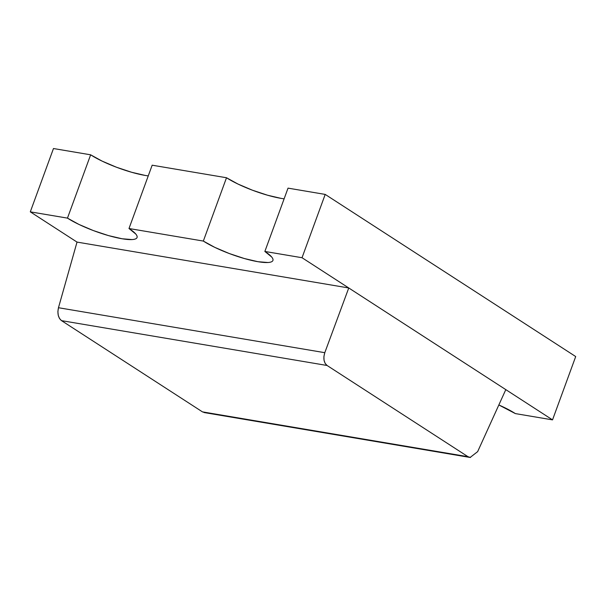 <?xml version="1.0" encoding="UTF-8"?>
<svg xmlns="http://www.w3.org/2000/svg" width="606" height="606" viewBox="0 0 606 606"><rect width="100%" height="100%" fill="white"/><g stroke="black" fill="none" stroke-linecap="round" stroke-linejoin="round"><path stroke-width="0.91" d="M505.805 389.628L552.528 419.875L515.358 413.595L498.844 404.967A41.337 8.492 20.1 0 1 515.358 413.595L552.528 419.875L575.7 356.555L325.202 194.412L575.7 356.555L552.528 419.875L505.805 389.628L477.649 451.629L505.805 389.628L348.753 287.971L77.023 242.089L30.3 211.85L67.471 218.122L78.939 224.432L93.347 230.568L108.504 235.598L122.086 238.764L132.047 239.575C134.6 239.423 136.206 238.87 136.858 237.908C137.501 236.946 137.145 235.658 135.782 234.03L128.995 228.515L203.336 241.067L214.804 247.369L229.212 253.505L244.369 258.535L257.951 261.701L267.913 262.512C270.473 262.368 272.071 261.807 272.723 260.853C273.367 259.891 273.011 258.595 271.647 256.967L264.86 251.452L302.03 257.724L505.805 389.628M204.896 412.625L202.465 411.875L61.517 320.642L59.524 318.529L58.259 315.355L57.888 311.575L58.471 307.719L77.023 242.089L348.753 287.971L324.793 352.684L348.753 287.971L302.03 257.724L325.202 194.412L302.03 257.724L264.86 251.452L288.032 188.133L325.202 194.412L288.032 188.133L264.86 251.452A41.337 8.492 20.1 0 1 272.92 260.466A41.337 8.492 20.1 0 1 245.316 258.807A41.337 8.492 20.1 0 1 203.336 241.067L226.508 177.747L152.167 165.196L226.508 177.747L203.336 241.067L128.995 228.515L152.167 165.196L128.995 228.515A41.337 8.492 20.1 0 1 137.054 237.522A41.337 8.492 20.1 0 1 109.451 235.863A41.337 8.492 20.1 0 1 67.471 218.122L90.642 154.81L53.472 148.531L90.642 154.81L67.471 218.122L30.3 211.85L53.472 148.531L30.3 211.85L77.023 242.089L58.471 307.719L324.793 352.684L323.907 356.487L324.028 360.229L325.134 363.373L327.073 365.479L468.014 456.712L470.506 457.469M145.258 175.445L131.676 172.278L116.519 167.248L102.111 161.113L90.642 154.81A41.337 8.492 -159.9 0 0 148.25 175.891M284.116 198.829A41.337 8.492 -159.9 0 1 226.508 177.747L237.976 184.05L252.384 190.186L267.541 195.215L281.123 198.382M61.517 320.642L327.073 365.479L468.014 456.712L202.465 411.875L61.517 320.642L327.073 365.479C323.831 362.714 323.074 358.449 324.793 352.684L58.471 307.719C57.222 313.56 58.237 317.87 61.517 320.642M477.649 451.629L470.142 457.447L204.548 412.61M469.794 457.401L204.199 412.565"/></g></svg>
